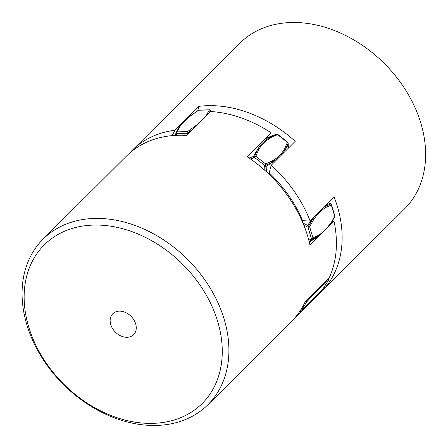 <?xml version="1.0" encoding="UTF-8"?>
<svg xmlns="http://www.w3.org/2000/svg" width="448" height="448" viewBox="0 0 448 448"><rect width="100%" height="100%" fill="white"/><g stroke="black" fill="none" stroke-linecap="round" stroke-linejoin="round"><path stroke-width="0.67" d="M324.089 287.14A55.339 41.748 -134.9 0 0 325.332 287.375A116.822 88.138 45.1 0 0 334.197 197.159L310.178 221.077A116.822 88.138 -134.9 0 0 294.23 191.302A116.822 88.138 -134.9 0 0 271.208 165.239L295.226 141.316A116.822 88.138 45.1 0 0 198.979 106.333L174.961 130.25A116.822 88.138 -134.9 0 0 132.255 150.315L239.764 43.243A116.822 88.138 45.1 0 1 401.738 84.224A116.822 88.138 45.1 0 1 404.645 208.785L297.136 315.862A116.822 88.138 -134.9 0 0 301.314 311.293L299.673 311.556M132.255 150.315A116.822 88.138 -134.9 0 0 129.483 153.25M325.332 287.375L301.314 311.293M294.19 318.623A116.822 88.138 -134.9 0 0 297.136 315.862M198.979 106.333A55.339 41.748 -134.9 0 0 197.82 110.611M172.194 135.626L174.961 130.25M269.153 174.35A55.339 41.748 -134.9 0 0 269.192 172.822A111.905 84.426 45.1 0 1 288.59 195.339A111.905 84.426 45.1 0 1 302.596 220.69A55.339 41.748 -134.9 0 0 301.773 220.332M271.208 165.239L269.192 172.822M302.596 220.69L310.178 221.077M22.4 285.622A116.822 88.138 -134.9 0 0 88.642 404.835A116.822 88.138 -134.9 0 0 207.928 404.712A116.822 88.138 -134.9 0 0 228.575 358.254A116.822 88.138 -134.9 0 0 162.338 239.042A116.822 88.138 -134.9 0 0 43.047 239.17A116.822 88.138 -134.9 0 0 22.4 285.622M221.95 359.005A111.905 84.426 45.1 0 1 115.254 417.094A111.905 84.426 45.1 0 1 24.455 289.43A111.905 84.426 45.1 0 1 131.146 231.342A111.905 84.426 45.1 0 1 221.95 359.005M136.22 328.804A14.756 11.133 45.1 0 1 133.616 334.673A14.756 11.133 45.1 0 1 118.546 334.69A14.756 11.133 45.1 0 1 110.18 319.631A14.756 11.133 45.1 0 1 112.79 313.762A14.756 11.133 45.1 0 1 127.854 313.746A14.756 11.133 45.1 0 1 136.22 328.804M43.047 239.17L126.538 156.01A116.822 88.138 -134.9 0 1 186.525 135.43L210.538 111.507A116.822 88.138 45.1 0 1 271.309 132.916L247.29 156.839A116.822 88.138 -134.9 0 1 309.932 244.91L333.95 220.993A116.822 88.138 45.1 0 1 336.084 251.182A116.822 88.138 45.1 0 1 329.062 278.146L305.043 302.064A116.822 88.138 -134.9 0 1 291.418 321.558L207.928 404.712M331.604 222.331A55.339 41.748 45.1 0 0 332.629 221.642L333.95 220.993M191.279 115.326L198.677 110.23A1.232 0.655 -91.5 0 1 198.968 110.09L209.591 109.81A1.232 0.655 88.5 0 0 209.3 109.95L198.677 110.23L198.139 110.617M209.216 112.829L210.526 110.202L209.591 109.81M276.735 134.226A1.232 0.739 74.8 0 0 276.69 134.238L269.993 137.318C264.466 140.51 260.243 144.715 257.32 149.94L254.654 156.19A1.232 0.739 74.8 0 0 254.75 157.623L255.83 156.268L258.446 150.108C261.324 144.956 265.49 140.806 270.939 137.665L277.558 134.624L276.735 134.226L275.666 134.512A1.232 0.739 74.8 0 0 275.626 134.529L272.423 135.565L275.666 134.512A1.232 0.739 74.8 0 1 275.71 134.506M277.81 134.445L287.672 142.122L287.42 142.302L277.558 134.624L276.69 134.238L275.626 134.529A88.536 53.368 74.8 0 0 269.993 137.318L270.939 137.665M281.159 155.327L285.454 149.363L288.114 143.136A1.232 0.599 -5.2 0 0 288.137 142.979L287.672 142.122M328.597 202.737L330.893 203.963A1.232 0.297 118.4 0 0 330.736 203.997L324.218 207.099M331.486 204.697L334.802 215.835A1.232 0.47 163.4 0 1 334.667 216.16L331.346 205.022A1.232 0.47 -16.6 0 0 331.486 204.697L330.893 203.963M328.546 278.656L328.653 278.874A1.232 0.319 153.1 0 1 328.625 279.031L326.043 281.148M323.484 288.064A1.232 0.795 -147.4 0 1 323.434 288.165A1.232 0.795 -147.4 0 1 323.361 288.254L328.524 280.185A1.232 0.795 32.6 0 0 328.597 280.095A1.232 0.795 32.6 0 0 328.675 279.838M197.87 124.13L187.566 131.594L176.943 131.869L176.103 132.569A1.232 0.75 17.3 0 0 176.098 132.597A1.232 0.75 17.3 0 0 176.697 133.532A1.232 0.655 -91.5 0 1 176.943 131.869L179.407 127.327C182.185 123.217 186.351 119.067 191.901 114.884M189.039 132.922L187.566 131.594A1.232 0.655 88.5 0 0 187.32 133.252L192.349 129.623M288.193 144.038A1.232 0.599 174.8 0 1 288.249 144.183A1.232 0.599 174.8 0 1 288.221 144.34L288.114 143.136L287.42 142.302L284.805 148.462C281.926 153.614 277.76 157.758 272.306 160.905L265.686 163.946L264.611 165.306A1.232 0.599 -5.2 0 0 266.073 165.082L272.787 161.986L278.981 157.5M313.684 217.588L308.7 225.949A1.232 0.297 118.4 0 0 308.006 227.259A1.232 0.47 -16.6 0 0 309.613 226.666L313.555 219.806C317.29 214.2 321.457 210.05 326.054 207.357L331.346 205.022L330.736 203.997L328.524 202.81M322.235 232.663L318.226 235.463L312.934 237.804A1.232 0.47 163.4 0 1 311.326 238.398A1.232 0.806 48.7 0 0 312.547 238.851L319.2 235.682M329.543 225.378L330.714 223.714L329.622 225.299M310.856 296.274L306.589 300.978A1.232 0.319 153.1 0 1 305.57 301.538M305.379 301.734A1.232 0.795 32.6 0 0 306.79 301.823L312.458 295.59L324.951 283.142L328.524 280.185L328.474 278.729M323.266 288.355L317.694 294.493L305.2 306.936L301.627 309.898A1.232 0.795 -147.4 0 1 300.675 310.022M210.526 110.202L211.467 111.216L209.3 109.95L206.836 114.492L204.764 117.264M211.641 111.58L211.389 111.311A88.536 2.727 -42.9 0 1 211.159 111.546M288.406 148.109L288.221 144.34A88.536 42.974 -5.2 0 1 285.454 149.363L284.805 148.462M329.711 203.33A1.232 0.297 118.4 0 0 329.56 203.358A88.536 21.482 118.4 0 0 325.388 206.377L326.054 207.357M330.596 223.849L334.667 216.16L334.718 216.731M303.8 225.092L308.006 227.259L311.326 238.398L308.868 240.447M250.443 158.973L254.75 157.623L264.611 165.306L264.902 170.408M176.142 135.352L176.697 133.532L187.32 133.252L187.986 133.969M198.968 110.09L191.486 114.99C185.853 119.23 181.591 123.48 178.713 127.73L176.103 132.569M179.407 127.327L178.606 127.943M176.086 132.625L175.778 133.61A1.232 0.75 17.3 0 0 175.767 133.638A1.232 0.75 17.3 0 0 176.372 134.574M194.858 127.131L194.342 126.941M207.458 114.582L206.836 114.492M249.088 158.043L253.59 156.475A1.232 0.739 74.8 0 0 253.686 157.914M258.446 150.108L257.32 149.94A88.536 53.368 74.8 0 0 253.59 156.475L255.83 156.268L265.686 163.946L266.185 166.286A1.232 0.599 174.8 0 1 264.723 166.51M266.347 171.718L266.185 166.286A88.536 42.974 -5.2 0 0 272.787 161.986L272.306 160.905M302.971 223.082L307.524 225.31A1.232 0.297 118.4 0 0 306.824 226.621M313.555 219.806L312.715 218.999A88.536 21.482 118.4 0 0 307.524 225.31L309.613 226.666L312.934 237.804L311.763 239.54A1.232 0.806 -131.3 0 1 310.542 239.086M330.719 223.02L327.258 227.651M309.159 241.584L311.763 239.54A88.536 58.05 48.7 0 0 317.923 236.471L318.226 235.463M325.013 282.05L324.951 283.142M306.432 300.675L306.79 301.823L301.627 309.898M312.458 295.59L312.34 294.672M301.409 310.122L305.2 306.936M211.467 111.216L211.814 111.591M288.137 142.979L288.439 148.081M330.708 223.726L334.723 216.737L334.802 215.835M305.049 307.11L317.632 294.577L323.316 288.322L328.597 280.095L328.653 278.874M176.131 132.496L175.269 135.397M265.602 138.6L272.423 135.565M309.282 242.082L318.534 236.342"/></g></svg>
